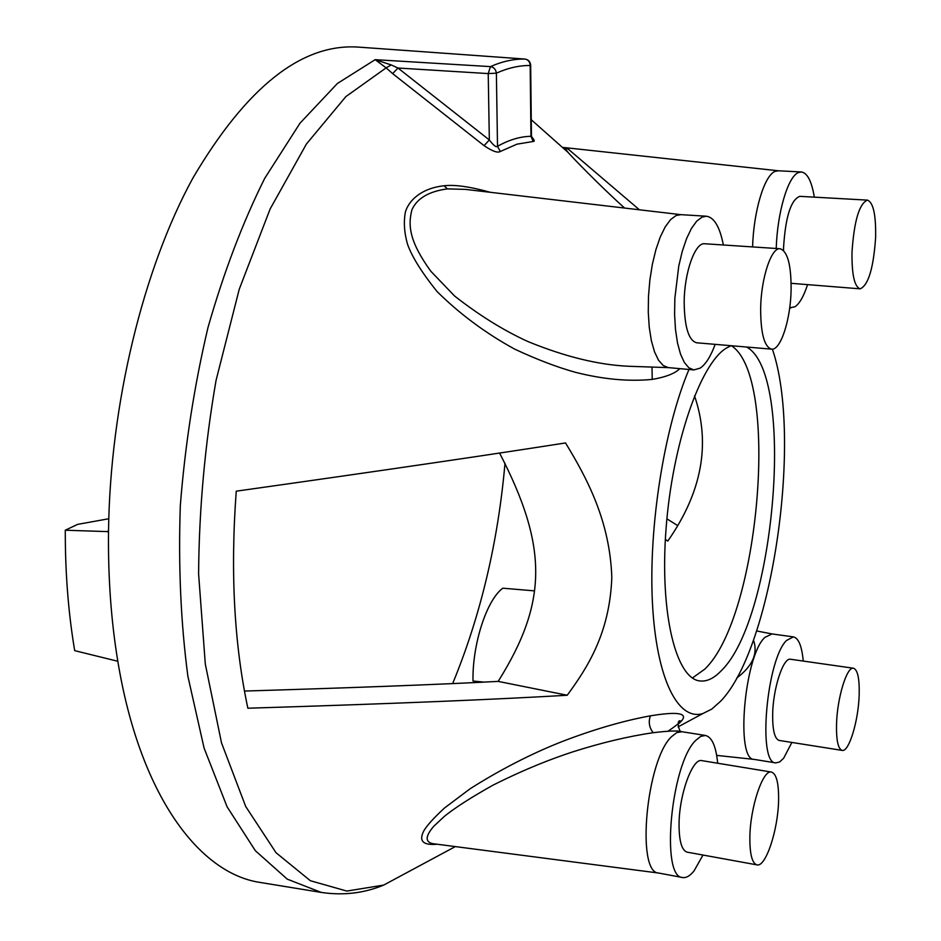 <?xml version="1.0" encoding="UTF-8"?>
<svg xmlns="http://www.w3.org/2000/svg" width="941" height="941" viewBox="0 0 941 941"><rect width="100%" height="100%" fill="white"/><g stroke="black" fill="none" stroke-linecap="round" stroke-linejoin="round"><path stroke-width="1.41" d="M692.423 677.99L704.644 669.239C759.375 617.896 780.218 376.965 731.392 345.735M694.529 395.867C710.867 443.787 701.951 492.19 667.781 541.075L665.346 539.428M731.039 345.7L726.264 348.158C700.21 363.861 672.286 444.328 666.04 528.936C659.559 613.614 676.097 679.331 700.28 680.978C707.126 681.637 714.09 678.238 721.182 670.804C775.502 618.79 795.792 373.318 746.566 347.029M499.577 453.056C548.544 547.544 547.391 602.816 498.177 681.39L567.211 695.258C587.443 667.663 609.792 633.269 611.815 577.327C609.827 520.679 586.996 478.228 565.517 442.94C493.037 454.28 394.785 468.83 236.25 491.178C230.298 571.705 234.168 644.056 247.859 708.22C402.242 703.445 497.213 699.316 567.211 695.258M244.448 691.059C356.286 687.659 440.858 684.436 498.177 681.39M452.656 683.566C480.557 615.943 498.001 542.475 505.011 463.195M483.839 682.107L472.994 681.025C472.264 644.173 486.72 599.935 502.776 588.196L534.288 590.854M261.669 882.705L260.092 882.446C198.774 873.377 139.656 794.475 117.825 661.276C111.144 620.931 108.039 577.821 108.509 531.947C110.062 404.007 143.279 268.597 192.999 177.873C246.46 87.29 301.32 43.686 357.592 47.05L359.427 47.179M418.898 51.426L524.913 59.06C513.786 58.871 502.294 61.388 490.449 66.611C493.872 67.211 495.848 69.399 496.377 73.163L488.226 73.586L490.449 66.611L375.165 59.671L337.419 83.467L300.026 123.165L264.739 178.308C242.79 222.241 223.876 271.984 207.985 327.527C194.34 385.375 185.118 444.728 180.319 505.576C178.261 565.823 180.778 622.719 187.882 676.261L204.091 748.095L227.099 806.813L255.352 850.711L287.264 879.153L321.257 892.421C343.277 895.691 364.085 893.244 383.693 885.081L429.825 860.297M455.315 846.594L383.693 885.081L346.817 891.068L310.354 880.717L276.007 852.699L245.719 806.519L221.523 742.92L205.314 664.123L198.598 573.892C199.069 509.61 204.879 445.128 216.042 380.458L239.249 289.216L270.114 209.02L306.448 143.973L345.876 96.594L386.128 67.858L375.165 59.671L391.256 64.929L386.128 67.858L392.632 73.621L484.074 145.655C492.261 151.207 497.66 153.16 500.283 151.501L497.518 146.302C496.201 147.561 493.472 145.443 489.332 139.95L484.074 145.655M392.632 73.621L397.972 68.023L488.226 73.586L489.332 139.95L397.972 68.023L391.256 64.929M531.442 135.48L530.959 136.304L533.171 141.479L516.962 144.173L500.283 151.501M688.965 369.484C664.099 428.308 648.443 527.278 652.454 603.134C656.383 679.202 678.179 721.371 702.986 713.49L711.843 709.055L720.712 701.139C772.679 647.337 802.779 437.165 772.373 349.146M531.512 136.657C534.429 139.903 534.982 141.515 533.171 141.479M677.779 525.643L666.898 518.844M563.788 147.619L567.988 152.324C572.587 157.653 599.546 185.436 624.565 208.055M108.78 518.75L77.597 524.372L65.282 530.218C65.2 572.751 68.34 612.897 74.692 650.643L117.825 661.276M108.533 530.877L107.062 531.594L65.282 530.218M108.509 531.947L107.062 531.594M677.943 724.311C686.683 717.218 689.859 709.349 650.396 715.83C622.871 720.888 593.112 729.593 561.142 741.943C539.017 750.695 506.881 765.456 470.159 788.734L444.575 807.943C433.801 817.929 426.896 825.551 423.838 830.809C418.545 841.031 422.991 845.5 437.177 844.23M490.379 192.317C470.1 186.683 454.668 184.495 444.105 185.765C423.862 187.8 409.7 198.433 405.453 211.76C403.524 221.606 404.195 232.368 407.453 244.025C411.817 256.517 421.65 272.314 436.977 291.451C459.796 314.059 485.768 333.326 514.88 349.229C537.088 359.556 557.201 367.225 575.233 372.26C603.005 379.317 628.659 381.693 652.231 379.399C665.781 377.082 674.979 373.506 679.814 368.649M681.813 731.698L681.225 731.569C677.661 730.498 668.31 730.886 653.172 732.71C628.317 736.321 601.417 742.743 572.481 751.965C551.814 758.811 527.501 767.938 493.119 785.088C471.3 797.321 455.079 807.707 444.458 816.27L433.848 826.198C425.332 836.067 424.956 841.889 432.695 843.654L433.213 843.724M681.872 731.71L681.284 731.58C680.684 734.603 675.438 720.794 680.108 720.735C679.578 721.994 681.766 721.876 667.981 731.216M681.943 731.722L676.814 732.557L671.603 736.627C646.373 759.705 635.798 873.224 658.759 873.06L658.994 873.095M717.677 763.233C716.03 746.319 711.961 737.074 705.479 735.474L700.727 736.368L695.646 740.485C671.039 763.798 660.323 877.835 682.637 877.53C686.224 878.118 690.035 875.895 694.058 870.872L702.998 855.04M723.37 244.989C719.818 226.91 714.16 217.324 706.409 216.218L701.986 217.124L696.622 221.241L691.376 228.557L686.507 238.779L682.225 251.482L678.755 266.115L674.85 298.356L674.591 314.482L675.497 329.585L677.508 342.995L680.519 354.122L684.378 362.508L688.894 367.825L693.87 369.919L700.163 368.131C705.703 364.367 710.702 356.439 715.172 344.359M780.124 248.742L704.727 243.754C695.058 242.119 684.178 272.819 684.178 302.802C684.554 327.233 688.706 340.56 696.646 342.783L771.573 349.146C780.607 350.64 790.64 319.634 791.11 289.84C791.228 264.915 787.57 251.212 780.124 248.742C771.314 247.142 760.998 278.348 760.646 308.73C760.716 333.49 764.351 346.97 771.573 349.146M771.455 772.067L701.88 760.634C692.494 757.646 678.943 795.121 679.049 824.939C679.155 841.442 681.86 850.511 687.153 852.158L756.952 864.873C765.786 867.508 778.231 829.468 778.595 799.991C778.795 783.065 776.419 773.749 771.455 772.067C762.928 769.197 750.118 807.331 749.859 837.502C749.765 854.193 752.13 863.32 756.952 864.873M803.249 661.064C801.873 646.161 798.591 638.104 793.416 636.892L786.605 640.409C766.621 659.065 757.434 763.927 775.737 762.892L779.583 761.998L783.653 758.223L791.863 742.449M853.511 668.239L790.593 659.265C783.312 657.077 772.973 688.447 772.655 714.525C772.526 730.369 774.714 739.003 779.195 740.438L842.183 750.4C848.97 752.33 858.521 720.594 859.18 694.752C859.568 678.59 857.674 669.745 853.511 668.239C846.912 666.134 837.125 697.987 836.525 724.335C836.231 740.332 838.113 749.024 842.183 750.4M814.33 197.151C811.671 181.213 807.331 172.826 801.332 171.968L798.368 172.579C787.982 176.508 777.301 212.454 776.219 248.483M789.711 307.789L795.004 306.754C799.556 303.614 803.708 296.368 807.437 285.017M867.414 200.127C859.262 203.609 854.122 220.923 852.005 252.07C851.734 274.643 854.463 286.899 860.18 288.84C868.378 285.264 873.519 268.126 875.624 237.426C876.024 214.76 873.283 202.327 867.414 200.127L799.815 196.34C790.91 199.727 785.488 216.795 783.559 247.565L783.524 250.435M791.134 283.312L860.18 288.84M680.931 214.666L676.073 215.536L670.568 219.629L665.205 226.899L660.229 237.061L655.889 249.694L652.372 264.245L649.866 280.042L648.478 296.333L648.278 312.377L649.266 327.409L651.384 340.76L654.524 351.852L658.524 360.203L663.193 365.52L668.322 367.613L693.87 369.919M680.837 214.654L465.466 189.388L447.375 188.882C428.861 191.399 417.051 198.351 411.935 209.749C407.524 226.405 410.217 242.707 430.837 271.267L454.609 296.027C479.334 315.388 503.788 330.562 527.96 341.559C565.047 356.757 598.794 365.002 629.188 366.284L668.533 367.637M772.043 633.94L764.868 637.386C744.355 655.877 735.309 760.316 754.153 759.387L754.329 759.411M753.459 640.115C758.187 653.442 752.612 666.075 736.744 678.014M778.36 170.78L775.113 171.38C764.433 175.273 753.576 211.043 752.6 246.918M567.141 148.16L639.421 209.796M530.665 65.2L530.171 65.505C529.959 61.8 528.207 59.648 524.913 59.06L525.078 59.071M418.557 51.402L357.592 47.05M496.377 73.163L497.518 146.302C508.999 139.844 520.15 136.516 530.959 136.304L530.171 65.505C519.256 65.4 507.987 67.952 496.377 73.163M650.396 715.83C648.278 721.9 649.196 727.534 653.172 732.71M652.231 379.399L651.995 367.072M444.105 185.765L447.375 188.882M563.541 147.419L568.835 149.419M321.257 892.421L260.092 882.446M418.651 51.402L524.96 59.06C528.454 59.636 530.348 61.718 530.665 65.329L531.453 136.092L532.324 138.433L530.959 136.433M422.168 51.661L419.415 51.449M778.301 170.78L564.306 147.561L567.988 152.324L531.265 119.742M702.986 713.49L678.049 726.899M658.912 873.083L433.295 843.724M681.707 731.686L705.479 735.474M658.759 873.06L682.637 877.53M680.625 214.642L706.409 216.218M466.995 189.576L465.466 189.388M754.153 759.387L775.737 762.892M754.27 759.411L716.677 755.388M771.985 633.928L756.623 630.952M771.867 633.916L793.416 636.892M789.699 307.895L790.781 307.978M778.16 170.768L801.332 171.968"/></g></svg>
